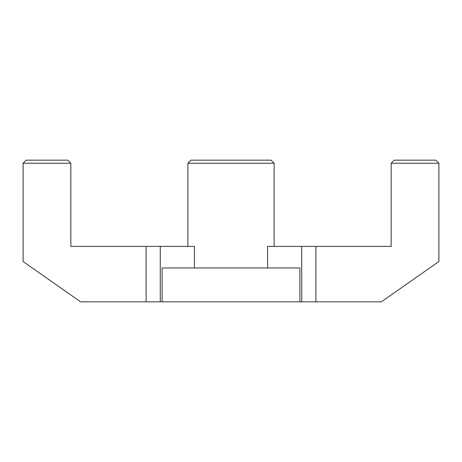 <?xml version="1.0" encoding="UTF-8"?>
<svg xmlns="http://www.w3.org/2000/svg" width="462" height="462" viewBox="0 0 462 462"><rect width="100%" height="100%" fill="white"/><g stroke="black" fill="none" stroke-linecap="round" stroke-linejoin="round"><path stroke-width="0.69" d="M146.113 246.402L70.842 246.402L70.842 163.242L23.1 163.242L23.1 261.532L80.659 301.842L146.113 301.842L146.113 246.402L160.285 246.402L160.285 301.842L146.113 301.842M194.427 267.96L194.427 246.402L160.285 246.402M315.887 301.842L381.341 301.842L438.9 261.532L438.9 163.242L391.158 163.242L391.158 246.402L315.887 246.402L315.887 301.842L301.715 301.842L301.715 246.402L315.887 246.402M160.285 301.842L301.715 301.842M267.573 267.96L267.573 246.402L301.715 246.402M391.158 163.242L394.242 160.158L435.822 160.158L438.9 163.242M23.1 163.242L26.178 160.158L67.758 160.158L70.842 163.242M274.122 163.242L187.878 163.242L190.962 160.158L271.038 160.158L274.122 163.242L274.122 246.402M187.878 163.242L187.878 246.402M162.122 301.842L162.122 267.96L299.878 267.96L299.878 301.842"/></g></svg>
